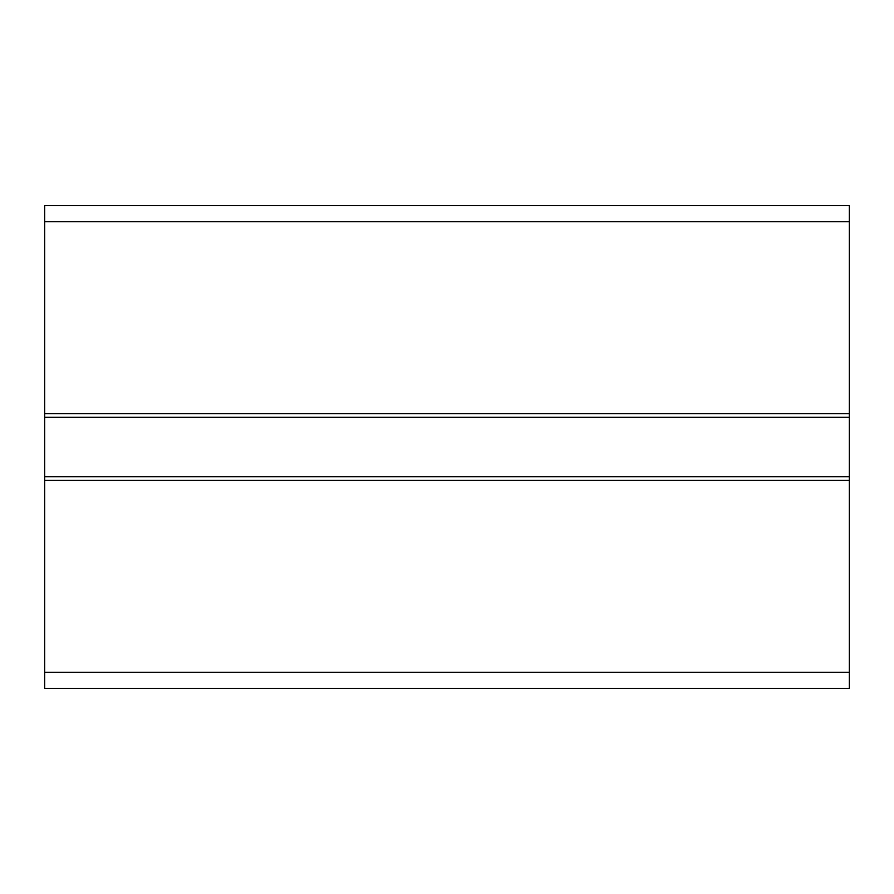 <?xml version="1.0" encoding="UTF-8"?>
<svg xmlns="http://www.w3.org/2000/svg" width="894" height="894" viewBox="0 0 894 894"><rect width="100%" height="100%" fill="white"/><g stroke="black" fill="none" stroke-linecap="round" stroke-linejoin="round"><path stroke-width="1.34" d="M44.7 672.288L44.7 688.38L849.3 688.38L849.3 480.391L44.7 480.391L44.7 672.288L849.3 672.288M44.7 221.712L849.3 221.712L849.3 205.62L44.7 205.62L44.7 413.609L849.3 413.609L849.3 480.391M44.7 413.609L44.7 480.391M849.3 221.712L849.3 413.609M44.7 688.38L849.3 688.38M44.7 476.77L849.3 476.77M44.7 417.23L849.3 417.23"/></g></svg>
